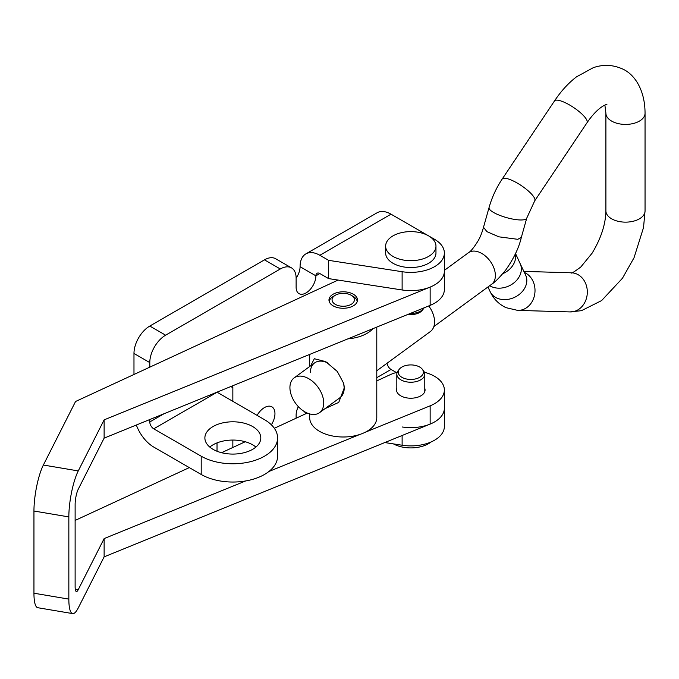 <?xml version="1.0" encoding="UTF-8"?>
<svg xmlns="http://www.w3.org/2000/svg" width="679" height="679" viewBox="0 0 679 679"><rect width="100%" height="100%" fill="white"/><g stroke="black" fill="none" stroke-linecap="round" stroke-linejoin="round"><path stroke-width="1.02" d="M271.371 424.808A14.819 8.555 120 0 0 271.889 406.84A14.819 8.555 120 0 0 264.479 407.57A14.819 8.555 120 0 0 257.069 415.395M213.07 426.522A27.966 16.143 180 0 1 243.54 423.025A27.966 16.143 180 0 1 260.804 437.938A27.966 16.143 180 0 1 252.613 449.354A27.966 16.143 180 0 1 222.143 452.851A27.966 16.143 180 0 1 204.88 437.938A27.966 16.143 180 0 1 213.07 426.522M209.786 447.071A27.966 16.143 180 0 1 213.07 444.787A27.966 16.143 180 0 1 255.898 447.071M296.12 418.213L296.12 415.107A13.979 8.072 -60 0 1 298.336 406.628M319.843 255.279A27.966 16.143 -120 0 0 305.864 253.895L377.049 212.799A27.966 16.143 60 0 1 391.028 214.182L319.843 255.279L328.611 260.337L328.611 278.602L319.843 273.544A5.593 3.225 -120 0 0 317.051 273.272A5.593 3.225 -120 0 0 315.888 275.827A13.979 8.072 -60 0 1 309.785 289.899A13.979 8.072 -60 0 1 299.015 293.642A13.979 8.072 -60 0 1 296.12 287.242L296.12 278.11A22.373 12.918 120 0 0 291.486 267.874A22.373 12.918 120 0 0 280.3 268.977L165.617 335.188A22.373 12.918 120 0 0 149.796 362.594L149.796 367.161M149.796 419.529L149.796 421.956A5.593 3.225 -120 0 0 153.751 428.805L217.025 392.275A5.593 3.225 60 0 1 216.907 392.199M232.685 385.774A13.979 8.072 -60 0 1 232.846 387.709L232.846 401.408M232.846 440.06L232.846 447.478M291.486 267.874L275.666 258.741A22.373 12.918 120 0 0 264.479 259.845L149.796 326.056A22.373 12.918 120 0 0 133.975 353.462L133.975 374.477M305.864 253.895A27.966 16.143 -120 0 0 300.076 266.694A13.979 8.072 -60 0 1 296.12 278.11M217.025 392.148L264.479 419.673A44.746 25.827 180 0 1 277.584 437.938A44.746 25.827 180 0 1 249.965 461.805A44.746 25.827 180 0 1 201.205 456.203L153.751 428.805M217.025 442.886L217.025 451.255M304.591 411.703A27.966 16.143 -120 0 0 305.711 413.774M376.786 377.668L391.028 369.444A5.593 3.225 60 0 1 387.106 363.214M75.259 589.143L78.263 589.644A11.187 2.563 99.6 0 1 76.396 591.545A11.187 2.563 99.6 0 1 75.123 586.715L75.123 504.514A11.187 2.563 99.6 0 1 78.263 489.186L104.125 438.133L104.125 419.868L78.263 470.92A33.56 7.69 99.6 0 0 68.842 516.914L68.842 599.107A33.56 7.69 99.6 0 0 72.67 613.604A33.56 7.69 99.6 0 0 78.263 607.917L104.125 556.856L430.147 424.086A33.56 19.377 0 0 0 444.363 408.257L444.363 426.522A33.56 19.377 180 0 1 402.121 445.237L384.798 442.555M365.124 432.302L430.147 405.821A33.56 19.377 0 0 0 444.363 389.992L444.363 408.257A33.56 19.377 180 0 1 402.121 426.972M391.028 369.444L396.341 372.508M328.611 260.337L402.121 271.71A33.56 19.377 0 0 0 444.363 252.995A33.56 19.377 0 0 0 434.535 239.297L428.653 235.902M428.542 235.842L391.028 214.182M328.611 278.602L402.121 289.975A33.56 19.377 0 0 0 444.363 271.261A33.56 19.377 0 0 1 430.147 287.09L104.125 419.868M136.335 425.012A27.966 16.143 -120 0 0 153.751 447.071L201.205 474.468L201.205 456.203M277.584 437.938L277.584 456.203A44.746 25.827 180 0 1 249.965 480.07A44.746 25.827 180 0 1 201.205 474.468M354.362 294.881A14.259 8.233 0 0 0 338.507 292.267A14.259 8.233 0 0 0 328.967 300.033A14.259 8.233 0 0 0 332.099 305.177A14.259 8.233 0 0 0 347.954 307.799A14.259 8.233 0 0 0 357.493 300.033A14.259 8.233 0 0 0 354.362 294.881M396.825 388.371A14.259 8.233 0 0 0 396.544 389.992A14.259 8.233 0 0 0 399.676 395.136A14.259 8.233 0 0 0 415.531 397.758A14.259 8.233 0 0 0 425.062 389.992A14.259 8.233 0 0 0 424.782 388.371M68.842 516.914L33.95 511.024L33.95 593.217A33.56 7.69 -80.4 0 0 37.786 607.713L72.67 613.604M444.363 389.992A33.56 19.377 0 0 0 424.4 372.279M397.207 372.279A33.56 19.377 0 0 0 389.822 374.867L376.786 380.902M104.125 556.856L104.125 538.591L245.662 480.953M268.926 471.481L359.845 434.45M78.263 589.644L104.125 538.591M189.314 467.602L75.556 520.224L75.123 521.073M307.256 413.061L274.341 428.279M245.255 441.732L221.541 452.706M33.95 511.024A33.56 7.69 -80.4 0 1 43.371 465.03L75.556 401.493L338.091 280.071M104.125 438.133L430.147 305.363A33.56 19.377 0 0 0 444.363 289.526L444.363 252.995M424.129 307.808A13.979 8.072 180 0 1 423.569 308.656L422.287 310.303A12.587 7.265 180 0 1 407.926 314.411M423.569 308.656A13.979 8.072 180 0 1 410.337 313.426M435.969 246.146L435.969 252.995A25.165 14.531 180 0 1 420.437 266.423A25.165 14.531 180 0 1 393.005 263.274A25.165 14.531 180 0 1 385.638 252.995L385.638 246.146A25.165 14.531 180 0 1 401.17 232.719A25.165 14.531 180 0 1 428.602 235.876A25.165 14.531 180 0 1 435.969 246.146A25.165 14.531 180 0 1 420.437 259.573A25.165 14.531 180 0 1 393.005 256.424A25.165 14.531 180 0 1 385.638 246.146M401.909 377.32A12.587 7.265 0 0 0 417.941 378.169A12.587 7.265 0 0 0 422.287 369.215A12.587 7.265 0 0 0 419.698 367.042A12.587 7.265 0 0 0 399.32 369.215A12.587 7.265 0 0 0 401.909 377.32M399.32 369.215L398.038 370.861A13.979 8.072 0 0 0 396.825 374.163A13.979 8.072 0 0 0 400.916 379.867A13.979 8.072 0 0 0 416.151 381.615A13.979 8.072 0 0 0 424.782 374.163A13.979 8.072 0 0 0 423.569 370.861L422.287 369.215M393.447 443.896A25.165 14.531 0 0 0 431.14 441.936M327.881 363.01A21.533 13.801 -126.2 0 0 327.295 362.73A21.533 13.801 -126.2 0 0 314.572 362.934A21.533 13.801 -126.2 0 0 310.388 372.61M334.45 295.806A11.187 6.459 180 0 1 335.324 295.238A11.187 6.459 180 0 1 351.145 295.238A11.187 6.459 180 0 1 352.011 303.802A11.187 6.459 180 0 1 336.309 304.871A11.187 6.459 180 0 1 334.45 295.806M329.264 301.697A13.979 8.072 180 0 1 332.252 297.088A13.979 8.072 180 0 1 333.347 296.375L335.324 295.238M351.145 295.238L353.122 296.375A13.979 8.072 180 0 1 357.196 301.697M347.903 338.855A33.56 19.377 0 0 0 369.58 331.666A33.56 19.377 0 0 0 372.966 328.644M309.675 413.918L309.675 417.619A33.56 19.377 0 0 0 332.235 435.926A33.56 19.377 0 0 0 369.58 429.62A33.56 19.377 0 0 0 376.786 417.619L376.786 327.091M310.719 365.76L314.318 358.724L325.725 361.627L337.302 371.472L343.642 383.262L344.202 388.006L338.753 402.392L325.063 408.631M319.546 412.662A21.533 13.801 -126.2 0 0 323.73 402.987A21.533 13.801 -126.2 0 0 312.781 381.547A21.533 13.801 -126.2 0 0 294.109 377.914A21.533 13.801 -126.2 0 0 289.925 387.59A21.533 13.801 -126.2 0 0 300.873 409.038A21.533 13.801 -126.2 0 0 319.546 412.662L340.009 397.682A21.533 13.801 -126.2 0 0 344.202 388.006A21.533 13.801 -126.2 0 0 343.616 383.177M376.786 370.768L430.376 331.539A21.533 13.801 -126.2 0 0 434.568 321.863A21.533 13.801 -126.2 0 0 428.746 305.932M489.695 285.698A19.572 15.473 -24.6 0 0 491.384 286.597A19.572 15.473 -24.6 0 0 513.842 282.939A19.572 15.473 -24.6 0 0 520.224 263.766A19.572 15.473 -24.6 0 0 520.139 263.588L525.605 275.037A19.572 15.473 -24.6 0 0 525.554 274.927M483.507 227.27C481.98 232.846 480.138 237.421 477.991 241.011C473.917 247.58 470.734 251.485 468.442 252.732A19.572 12.553 53.8 0 1 485.417 256.034A19.572 12.553 53.8 0 1 495.373 275.53A19.572 12.553 53.8 0 1 491.571 284.323C494.949 282.235 499.693 277.439 505.787 269.936C513.799 258.538 518.985 247.674 521.345 237.353L517.797 239.314L498.878 236.827L486.936 231.658L483.507 227.27L489.05 207.57A19.572 4.94 15.7 0 0 496.901 214.157A19.572 4.94 15.7 0 0 523.263 219.86A19.572 4.94 15.7 0 0 526.734 218.163L534.712 200.848L587.012 122.755A19.572 5.22 33.8 0 0 587.012 122.746C599.226 104.897 607.96 104.108 606.797 104.541M502.825 273.671A19.572 15.473 -24.6 0 0 515.361 253.87M149.796 421.956L164.046 413.723M319.843 273.544L315.888 275.827L300.076 266.694M264.479 259.845L280.3 268.977M230.818 386.538L232.846 387.709M133.975 353.462L149.796 362.594M149.796 326.056L165.617 335.188M402.121 445.237L402.121 435.502M402.121 271.71L402.121 289.975M68.842 599.107L33.95 593.217M430.147 424.086L430.147 405.821M78.263 470.92L43.371 465.03M430.147 305.363L430.147 287.09M489.05 207.57C491.944 197.368 496.324 187.871 502.18 179.061A19.572 5.22 33.8 0 1 512.382 180.546A19.572 5.22 33.8 0 1 528.907 191.478A19.572 5.22 33.8 0 1 534.712 200.848M502.18 179.061L554.48 100.967A19.572 5.22 33.8 0 1 554.48 100.967A19.572 5.22 33.8 0 1 564.682 102.453A19.572 5.22 33.8 0 1 581.207 113.385A19.572 5.22 33.8 0 1 587.012 122.746M605.897 113.13L605.897 210.855A19.572 11.229 -179.8 0 1 605.897 210.855A19.572 11.229 -179.8 0 0 613.349 219.69A19.572 11.229 -179.8 0 0 634.016 221.04A19.572 11.229 -179.8 0 0 645.05 210.974A19.572 11.229 -179.8 0 1 645.05 210.974L645.05 113.24A19.572 11.229 -179.8 0 1 645.05 113.249A19.572 11.229 -179.8 0 1 634.016 123.315A19.572 11.229 -179.8 0 1 613.349 121.974A19.572 11.229 -179.8 0 1 605.897 113.138A19.572 11.229 -179.8 0 1 605.897 113.13L604.896 105.135M569.885 311.916A19.572 16.559 -87.2 0 0 570.063 311.924A19.572 16.559 -87.2 0 0 586.945 296.154A19.572 16.559 -87.2 0 0 576.929 274.087A19.572 16.559 -87.2 0 0 571.506 272.797A19.572 16.559 -87.2 0 0 571.429 272.797L523.874 271.405M525.605 275.037A19.572 15.473 -24.6 0 1 519.401 294.321A19.572 15.473 -24.6 0 1 496.85 298.047A19.572 15.473 -24.6 0 1 490.179 291.698A19.572 15.473 -24.6 0 1 490.153 291.647C493.472 298.819 498.726 304.15 505.94 307.646L517.678 310.388A19.572 16.559 -87.2 0 0 517.763 310.388A19.572 16.559 -87.2 0 0 534.645 294.627A19.572 16.559 -87.2 0 0 524.629 272.559A19.572 16.559 -87.2 0 0 524.366 272.44M424.782 374.163L424.782 391.613M396.825 374.163L396.825 391.613M309.675 354.421L309.675 366.524M314.572 362.934L294.109 377.914M554.48 100.976C560.973 91.19 568.315 83.144 576.513 76.837L593.234 67.705C602.799 64.361 612.237 64.641 621.557 68.554C633.94 73.391 645.008 89.187 645.05 113.249M605.897 210.863C605.676 224.138 601.093 238.219 592.164 253.114L580.783 267.025C574.111 271.94 570.997 273.866 571.421 272.797M490.179 291.698L487.929 286.988M468.442 252.732L444.363 270.361M491.571 284.323L433.864 326.565M570.063 311.924L517.763 310.388M645.05 210.974L643.522 227.567L634.05 257.714L622.456 278.254L601.602 300.585L581.436 310.676L569.987 311.916M526.734 218.163L521.336 237.387M515.522 253.522L520.224 263.766"/></g></svg>
